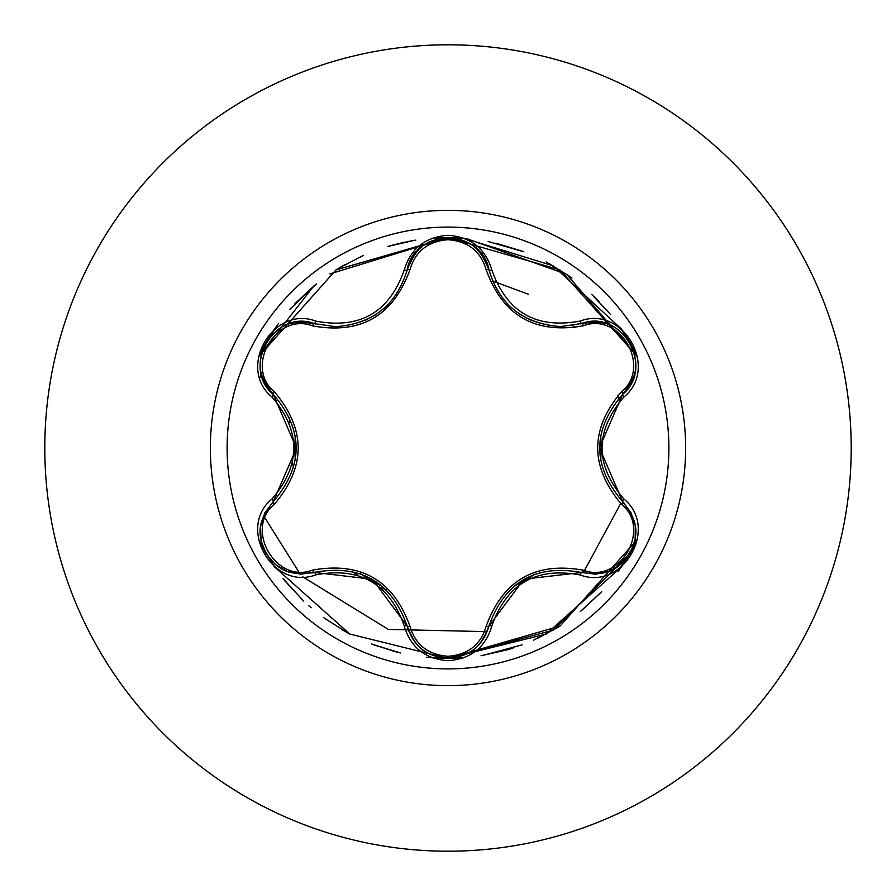 <?xml version="1.0" encoding="UTF-8"?>
<svg xmlns="http://www.w3.org/2000/svg" width="896" height="896" viewBox="0 0 896 896"><rect width="100%" height="100%" fill="white"/><g stroke="black" fill="none" stroke-linecap="round" stroke-linejoin="round"><path stroke-width="1.34" d="M448 668.886A220.886 220.886 0 0 1 227.114 448A220.886 220.886 0 0 1 448 227.114A220.886 220.886 0 0 1 668.886 448A220.886 220.886 0 0 1 448 668.886M580.194 574.952C536.166 566.754 506.722 583.755 491.848 625.957C485.486 647.483 470.87 659.064 448 660.699C425.163 659.019 410.57 647.427 404.23 625.912C389.334 583.61 359.856 566.597 315.806 574.862C273.056 591.136 236.533 527.867 271.958 499.005C301.078 464.979 301.078 430.976 271.958 396.995C236.51 368.066 273.112 304.853 315.806 321.138C359.89 329.381 389.368 312.368 404.23 270.088C410.57 248.584 425.163 236.981 448 235.301C470.859 236.936 485.475 248.517 491.848 270.043C506.755 312.267 536.2 329.269 580.194 321.048C622.966 304.808 659.411 368.122 623.963 396.95C594.776 431.01 594.776 465.035 623.963 499.05C659.434 527.934 622.899 591.203 580.194 574.952A3.158 0.728 -73.4 0 1 581.683 572.499L523.992 579.174L488.981 626.024A3.158 0.986 13.4 0 1 486.136 626.349C502.835 580.25 535.248 561.534 583.386 570.203C620.099 584.304 652.019 528.842 621.443 504.202C589.792 466.659 589.792 429.184 621.443 391.798C652.03 367.091 620.032 311.685 583.386 325.797C535.114 334.398 502.701 315.672 486.136 269.651C480.693 251.216 467.981 241.237 448 239.714C428.064 241.27 415.374 251.261 409.954 269.696C393.254 315.874 360.808 334.611 312.603 325.898C275.912 311.752 243.936 367.181 274.478 391.854C306.062 429.363 306.062 466.794 274.478 504.146C243.914 528.886 275.979 584.259 312.603 570.102C360.942 561.467 393.4 580.205 409.954 626.304C415.363 644.728 428.053 654.73 448 656.286C467.97 654.774 480.682 644.795 486.136 626.349M312.603 325.898A3.158 0.986 106.7 0 1 314.317 323.59L335.451 326.693L314.317 323.59C274.557 308.47 240.374 367.517 273.336 394.475A3.158 0.986 133.4 0 1 274.478 391.854M486.136 269.651A3.158 0.986 166.6 0 1 488.981 269.976C499.408 304.875 523.286 323.747 560.616 326.581C523.566 324.038 499.688 305.178 488.981 269.976C482.149 227.987 413.93 227.987 407.109 270.021C396.469 305.211 372.59 324.106 335.451 326.693C372.714 323.938 396.592 305.043 407.109 270.021A3.158 0.728 -166.7 0 1 404.23 270.088M491.848 625.957A3.158 0.728 -166.6 0 0 488.981 626.024C480.491 646.106 474.23 655.379 448 658.37L448.045 658.37C469.381 656.813 483.034 646.027 488.981 626.024C504.661 581.862 535.562 564.021 581.683 572.499L595.818 574.202L609.862 571.043L621.891 563.427L630.594 552.451L635.174 539.403L635.286 525.627L630.907 512.512L622.586 501.57C592.11 465.875 592.11 430.158 622.586 394.43L599.469 447.776L622.586 501.57A3.158 0.728 -46.7 0 1 623.963 499.05M271.958 499.005A3.158 0.728 46.6 0 1 273.336 501.525L296.408 448.224L273.336 394.475C303.744 430.136 303.744 465.819 273.336 501.525L264.79 512.915L260.512 526.658L261.083 540.882L266.246 553.896L275.262 564.39L287.134 571.379L300.675 574.146L314.317 572.41A3.158 0.986 73.3 0 1 312.603 570.102M448 44.8A403.2 403.2 0 0 1 851.2 448A403.2 403.2 0 0 1 448 851.2A403.2 403.2 0 0 1 44.8 448A403.2 403.2 0 0 1 448 44.8A403.2 403.2 0 0 0 44.8 448A403.2 403.2 0 0 0 448 851.2M295.344 435.826A153.149 153.149 0 0 0 295.344 460.186M360.707 573.832A153.149 153.149 0 0 0 382.682 586.522M528.651 294.325L492.352 280.918M352.05 571.312L358.019 575.4M379.826 587.205L386.456 589.949M444.562 658.336L464.072 657.754L448.067 658.37L464.072 657.754L448.09 658.37L546.202 634.032L621.611 566.787L630.157 553.235L621.611 566.787L637.627 539.067L621.611 566.787L637.627 539.067L560.123 625.99L448.246 658.37L464.072 657.754L432.051 657.754L448.045 658.37L464.072 657.754L432.051 657.754L447.966 658.37L432.051 657.754L447.933 658.37L349.776 634.021L274.322 566.698L349.832 634.054L448 658.37C422.016 655.435 415.453 646.016 407.109 625.979L372.467 579.286L314.317 572.41C360.461 563.864 391.395 581.717 407.109 625.979A3.158 0.986 166.7 0 0 409.954 626.304M465.998 238.403L566.742 274.355L637.627 356.933L621.611 329.213L637.627 356.933L621.611 329.213L637.627 356.933L630.123 342.709L637.627 356.933L621.611 329.213L637.627 356.933L621.611 329.213L637.627 356.933L621.611 329.213L553.179 265.821L464.072 238.246L447.989 237.63L335.966 269.954L258.317 357.045L274.322 329.302L258.317 357.045L274.322 329.302L258.317 357.045L274.322 329.302L258.317 357.045L274.322 329.302L258.317 357.045L336.022 269.92L448.202 237.63L431.323 238.302M491.848 270.043A3.158 0.728 -13.4 0 1 488.981 269.976C480.514 249.917 473.357 239.994 448.056 237.63L464.072 238.246L447.798 237.63L559.933 269.886L637.627 356.933L621.611 329.213L637.627 356.933L621.611 329.213L637.627 356.933L621.611 329.213L637.627 356.933L621.611 329.213L637.627 356.933L628.174 339.405M265.922 553.358L258.317 538.955L274.322 566.698L260.534 543.446M456.915 237.821L436.867 237.933M265.854 553.246L264.656 551.152M453.589 658.291L455.526 658.235M464.072 657.754L448.325 658.37L464.072 657.754L432.051 657.754L447.899 658.37L432.051 657.754L447.877 658.37L432.051 657.754L447.854 658.37L432.051 657.754L447.832 658.37L349.72 633.998L274.322 566.698M265.653 343.101L274.322 329.302L258.317 357.045L274.322 329.302L258.317 357.045L274.322 329.302L258.317 357.045L274.322 329.302L258.317 357.045L336.056 269.886L447.866 237.63L464.072 238.246L447.989 237.63M618.139 571.715L637.627 539.067L621.611 566.787L637.627 539.067L621.611 566.787L632.946 548.24M447.776 237.63L464.072 238.246M448.336 658.37L553.426 630.045L630 553.493M461.328 239.915L450.901 239.814M442.445 240.117L432.107 240.957M261.341 373.766L259.896 377.877M263.637 515.827L300.07 573.978M302.68 576.789L388.349 629.418L487.189 631.635M583.162 572.914L620.704 503.485M619.651 401.386L617.747 395.573M575.12 327.734L572.891 325.55M283.046 578.547L302.445 599.883M323.4 617.49L346.595 632.307M371.526 643.966L394.71 651.504M395.058 651.594L395.651 651.75M395.83 651.795L399.762 652.758M400.512 652.938L374.707 645.176M415.89 240.106L406.202 241.83M405.082 242.054L390.533 245.638M390.242 245.717L389.323 245.986M363.451 255.382L339.013 268.061M316.456 283.842L289.643 309.523M278.443 323.49L264.062 345.912M450.979 658.347L432.051 657.754L448.045 658.37C426.698 656.802 413.045 646.016 407.109 625.979L406.694 624.344M451.886 658.325L452.614 658.314M628.141 339.349L625.778 335.53M262.931 347.984L274.322 329.302L258.317 357.045L274.322 329.302L263.514 346.909M451.002 658.347L452.861 658.314M627.368 338.083L637.627 356.933L627.749 338.71M270.76 334.678L263.278 347.334M263.782 346.427L261.722 350.246M426.563 657.272L453.107 658.302M599.536 302.098L593.667 296.229M572.018 278.085L548.766 263.346M523.79 251.765L488.163 241.506M264.902 344.422L263.872 346.27M452.088 658.325L461.933 657.899M481.062 655.749L507.797 649.69M508.357 649.522L513.05 648.054M533.658 640.136L557.816 627.424M580.294 611.554L600.522 592.883M268.307 338.621L264.174 345.71M263.67 346.629L263.054 347.76M462.011 657.899L454.16 658.28M627.939 339.013L626.898 337.333M285.018 581L303.654 601.026M308.706 605.64L311.114 607.734M324.688 618.43L348.085 633.125M373.117 644.582L399.426 652.68M633.181 547.803L621.611 566.787L632.722 548.654M626.853 337.254L637.627 356.933L627.11 337.669M414.523 240.318L387.397 246.557M345.061 264.544L337.568 268.957M315.134 284.906L294.974 303.654M275.834 327.13L262.819 348.197M633.752 349.261L621.611 329.213L637.627 356.933L620.928 328.216M270.256 335.496L262.707 348.41M440.518 658.235L447.798 658.37M262.472 348.835L274.322 329.302L259.728 354.155M610.714 314.664L591.718 294.381M569.072 275.968L546.112 261.912M522.2 251.16L495.869 243.152M482.563 655.502L522.032 644.907M536.973 638.624L559.261 626.539M581.616 610.478L601.686 591.64M625.598 335.238L637.627 356.933L626.595 336.84M313.824 285.981L258.317 357.045L274.322 329.302L262.36 349.048M629.552 554.277L633.662 546.907M637.627 539.067L621.611 566.787L633.752 546.739M329.885 273.918L448.314 237.63M341.466 629.395L349.586 633.92M430.472 657.63L447.81 658.37M458.987 658.078L464.038 657.754M637.627 356.933L626.214 336.224M448.302 658.37L456.019 658.213M274.322 329.302L258.317 357.045M513.789 586.298A153.149 153.149 0 0 0 534.878 574.112A153.149 153.149 0 0 1 513.789 586.298M600.622 460.678A153.149 153.149 0 0 0 600.622 435.31A153.149 153.149 0 0 1 600.622 460.678M293.586 467.813A154.482 154.482 0 0 1 292.432 462.773M289.296 422.878A154.482 154.482 0 0 1 289.666 417.536M273.661 501.211L273.336 501.525A3.158 0.986 -133.4 0 0 274.478 504.146M581.258 572.376L581.683 572.499A3.158 0.986 106.6 0 0 583.386 570.203M621.443 504.202A3.158 0.986 133.3 0 0 622.586 501.57L624.266 503.261M621.443 391.798A3.158 0.986 -133.3 0 1 622.586 394.43C655.558 367.55 621.522 308.437 581.683 323.501L560.616 326.581L581.683 323.501A3.158 0.728 -106.6 0 1 580.194 321.048M583.386 325.797A3.158 0.986 73.4 0 0 581.683 323.501L583.979 322.896M409.954 269.696A3.158 0.986 13.3 0 0 407.109 270.021L407.725 267.725M315.806 574.862A3.158 0.728 -106.7 0 0 314.317 572.41L311.898 573.048M404.23 625.912A3.158 0.728 -13.3 0 1 407.109 625.979M621.365 395.606L622.586 394.43A3.158 0.728 46.7 0 0 623.963 396.95M315.941 324.061L314.317 323.59A3.158 0.728 -73.3 0 0 315.806 321.138M271.958 396.995A3.158 0.728 -46.6 0 0 273.336 394.475L271.667 392.795M448 210.358A237.642 237.642 0 0 1 685.642 448A237.642 237.642 0 0 1 448 685.642A237.642 237.642 0 0 1 210.358 448A237.642 237.642 0 0 1 448 210.358M489.384 624.4L488.354 628.32M520.229 314.507L532.168 320.824M365.131 320.421L375.424 314.899M315.918 571.95L314.317 572.41C292.634 575.098 280.571 573.944 265.798 553.146M273.93 500.954L273.336 501.525C260.198 518.885 255.181 530.051 265.787 553.134M621.387 500.416L622.586 501.57C635.746 519.008 640.786 530.029 630.157 553.224C615.462 573.966 603.288 575.198 581.683 572.499L580.899 572.275M622.586 394.43C635.757 377.182 640.629 366.789 630.19 342.832C614.477 321.597 603.322 320.813 581.683 323.501L580.082 323.96M406.706 271.634L407.109 270.021C415.621 249.894 422.643 240.027 448.045 237.63M314.317 323.59C292.79 320.802 281.355 321.776 265.821 342.81C255.293 367.024 260.187 377.082 273.336 394.475L274.534 395.64"/></g></svg>
